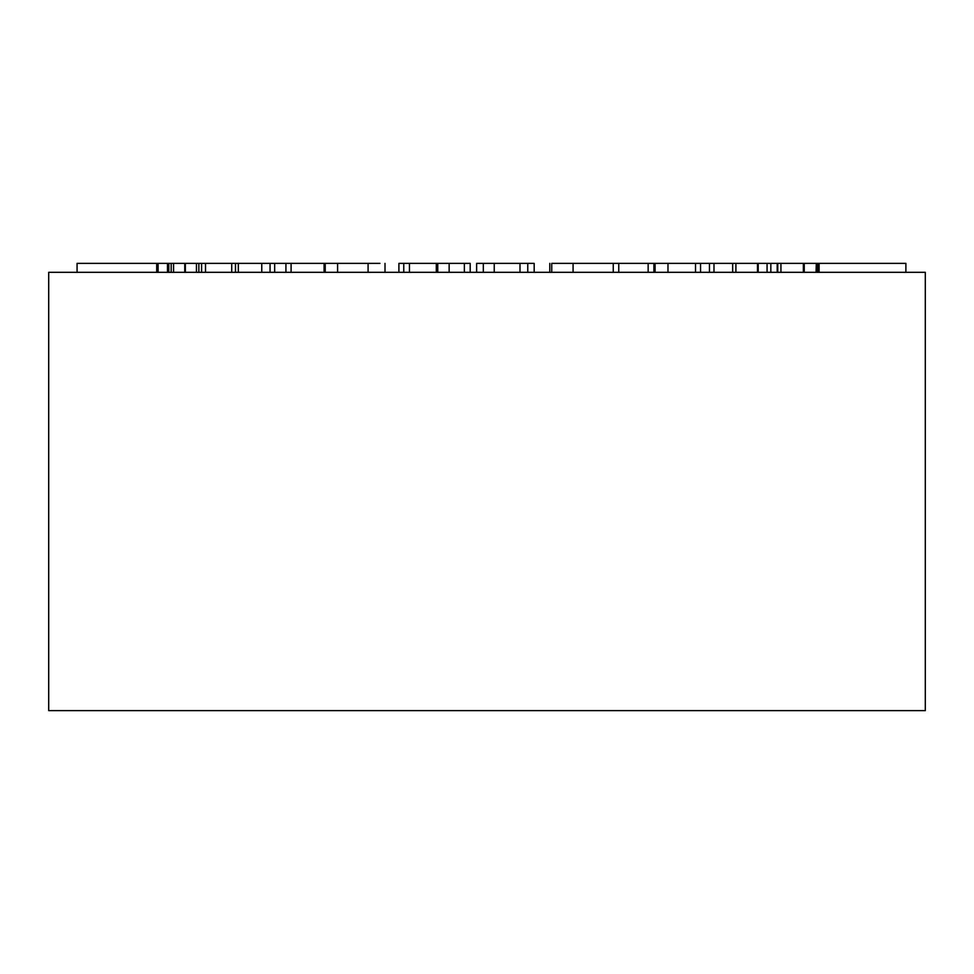 <?xml version="1.0" encoding="UTF-8"?>
<svg xmlns="http://www.w3.org/2000/svg" width="974" height="974" viewBox="0 0 974 974"><rect width="100%" height="100%" fill="white"/><g stroke="black" fill="none" stroke-linecap="round" stroke-linejoin="round"><path stroke-width="1.46" d="M487 272.318L925.3 272.318L925.3 710.618L48.7 710.618L48.7 272.318L487 272.318M905.893 272.318L905.893 263.382L816.309 263.382L816.309 272.318M816.309 263.382L816.042 272.318M817.527 263.382L817.527 272.318M817.6 263.382L817.6 272.318M818.83 263.382L818.83 272.318M819.11 263.382L819.11 272.318M816.042 263.382L780.941 263.382L780.941 272.318M804.256 263.382L804.256 272.318M780.941 263.382L777.776 263.382L777.776 272.318M770.154 263.382L758.186 263.382L758.186 272.318M758.186 263.382L735.906 263.382L735.906 272.318M767.074 263.382L767.074 272.318M735.906 263.382L713.991 263.382L713.991 272.318M778.786 263.382L770.836 263.382L770.836 272.318M713.991 263.382L709.462 263.382L709.462 272.318M709.462 263.382L667.981 263.382L667.981 272.318M695.533 263.382L695.533 272.318M700.562 263.382L700.562 272.318M667.981 263.382L618.77 263.382L618.77 272.318M618.77 263.382L613.255 263.382L613.255 272.318M648.148 263.382L648.148 272.318M653.895 263.382L653.895 272.318M655.088 263.382L655.088 272.318M613.474 263.382L551.747 263.382L551.747 272.318M573.077 263.382L573.077 272.318M534.178 272.318L534.178 263.382L476.627 263.382L476.627 272.318M483.311 263.382L483.311 272.318M494.232 263.382L494.232 272.318M519.994 263.382L519.994 272.318M527.762 263.382L527.762 272.318M470.186 272.318L470.186 263.382L409.445 263.382L409.445 272.318M409.445 263.382L403.772 263.382L403.772 272.318M436.291 263.382L436.291 272.318M437.764 263.382L437.764 272.318M449.148 263.382L449.148 272.318M464.367 263.382L464.367 272.318M403.772 263.382L398.902 263.382L398.902 272.318M379.945 263.382L337.588 263.382L337.588 272.318M337.588 263.382L325.231 263.382L325.231 272.318M368.087 263.382L368.087 272.318M325.231 263.382L291.092 263.382L291.092 272.318M291.092 263.382L285.93 263.382L285.93 272.318M324.099 263.382L324.099 272.318M285.93 263.382L274.668 263.382L274.668 272.318M274.668 263.382L270.066 263.382L270.066 272.318M270.066 263.382L261.762 263.382L261.762 272.318M261.762 263.382L238.326 263.382L238.326 272.318M238.326 263.382L198.854 263.382L198.854 272.318M201.594 263.382L201.594 272.318M205.514 263.382L205.514 272.318M231.715 263.382L231.715 272.318M235.489 263.382L235.489 272.318M198.854 263.382L173.567 263.382L173.567 272.318M173.567 263.382L171.18 263.382L171.18 272.318M184.756 263.382L184.756 272.318M185.352 263.382L185.352 272.318M196.456 263.382L196.456 272.318M171.18 263.382L77.068 263.382L77.068 272.318M156.704 263.382L156.704 272.318M158.105 263.382L158.105 272.318M167.455 263.382L167.455 272.318M168.806 263.382L168.806 272.318M777.191 263.382L777.191 272.318M803.367 272.318L803.367 263.382M757.492 272.318L757.492 263.382M732.667 272.318L732.667 263.382M549.799 272.318L549.799 263.382M385.01 272.318L385.01 263.382"/></g></svg>
